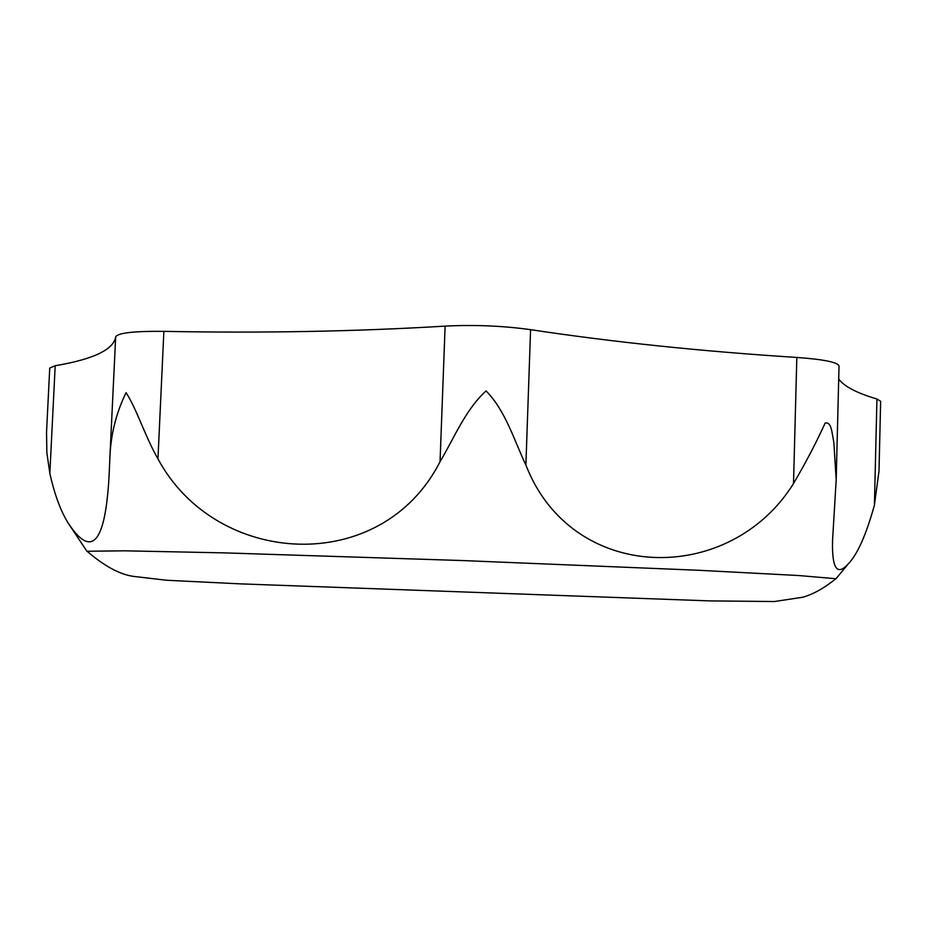 <?xml version="1.0" encoding="UTF-8"?>
<svg xmlns="http://www.w3.org/2000/svg" width="927" height="927" viewBox="0 0 927 927"><rect width="100%" height="100%" fill="white"/><g stroke="black" fill="none" stroke-linecap="round" stroke-linejoin="round"><path stroke-width="1.39" d="M835.227 579.271L835.98 578.761M835.853 578.726L798.831 575.54L699.248 570.302L461.994 560.534L224.473 552.886L124.519 550.812L87.08 551.264C104.056 565.899 119.386 574.253 133.071 576.327L166.512 580.256L240.742 583.883L709.955 600.905L774.288 601.542L802.886 597.22C813.361 594.195 824.346 588.031 835.853 578.726M836.212 478.749L839.028 366.003C837.892 362.272 823.825 359.421 796.826 357.44C702.179 351.414 613.431 342.156 530.58 329.664C503.048 325.829 474.554 324.647 445.122 326.119C355.933 331.495 262.179 333.233 163.87 331.356C133.581 331.09 117.52 332.944 115.666 336.93L109.757 460.383C110.348 436.211 115.794 413.639 126.084 392.654C137.069 409.711 145.11 436.594 157.961 458.853C216.049 567.278 381.368 576.953 440.047 461.692C454.126 438.147 465.215 409.989 486.049 390.904C505.725 410.893 514.253 440.696 525.887 465.041C571.959 583.883 729.584 586.293 793.512 483.546C805.83 462.538 816.363 442.399 825.123 423.106C828.634 422.052 830.974 425.331 832.156 432.944L833.837 442.353L836.189 479.804L832.573 540.128C831.786 568.367 837 576.316 848.217 563.952C857.429 554.473 866.154 534.867 874.416 505.134L879.005 471.067L880.65 401.275L876.93 399.004L874.416 505.134M838.703 378.981C843.964 386.35 856.71 393.025 876.93 399.004M109.629 463.025L115.655 337.127C113.291 349.792 93.129 359.317 55.191 365.725L49.734 368.065L46.524 432.573L46.871 452.77L49.838 473.384C54.693 495.099 60.997 511.947 68.749 523.94C93.395 560.87 107.022 540.568 109.629 463.025L109.745 460.638M163.87 331.356L157.961 458.853M55.191 365.725L49.838 473.384M796.826 357.44L793.512 483.546M530.58 329.664L525.887 465.041M445.122 326.119L440.047 461.692M848.217 563.952L835.98 578.772M68.749 523.94L86.929 551.298M109.757 460.383L115.666 336.93"/></g></svg>
